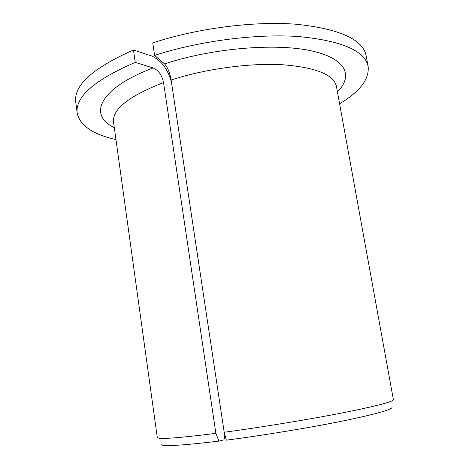 <?xml version="1.0" encoding="UTF-8"?>
<svg xmlns="http://www.w3.org/2000/svg" width="469" height="469" viewBox="0 0 469 469"><rect width="100%" height="100%" fill="white"/><g stroke="black" fill="none" stroke-linecap="round" stroke-linejoin="round"><path stroke-width="0.7" d="M171.466 82.315C167.761 68.89 161.055 60.073 151.352 55.87L133.454 50.031L135.236 62.395L153.134 67.941C158.475 70.262 161.946 75.146 163.552 82.591L215.881 433.362L218.935 441.106C178.795 445.89 159.495 446.822 161.043 443.914M224.452 433.18L224.792 435.431L223.977 439.84L218.935 441.106M339.591 103.766C359.875 91.643 369.396 79.214 368.153 66.487C364.923 50.769 341.813 40.797 298.823 36.564C256.514 33.534 199.091 40.932 154.594 55.412L164.537 63.907C167.539 67.085 169.731 72.449 171.115 79.994L224.2 432.26L226.345 440.156C263.83 435.285 311.369 427.423 344.574 420.64C378.219 413.582 393.966 409.021 391.82 406.951M135.236 62.395C94.433 80.011 75.081 96.913 77.192 113.088C79.988 125.569 92.915 134.404 115.966 139.586M133.454 50.031C92.798 68.017 73.563 85.387 75.743 102.148L77.192 113.088M368.153 66.487L366.107 55.635C362.772 39.355 339.62 28.902 296.66 24.277C254.386 20.888 197.091 28.204 152.742 42.925L154.594 55.412M215.881 433.362C177.481 438.175 157.947 439.541 157.279 437.466L113.551 122.145C112.173 109.265 128.84 96.081 163.552 82.591M171.115 79.994C204.971 68.955 248.951 62.928 281.922 64.699C315.631 67.319 333.805 74.565 336.443 86.443L393.385 399.647C393.303 401.71 376.138 406.16 341.895 412.996C308.203 419.579 261.344 427.259 224.2 432.26M153.134 67.941C98.484 88.571 88.084 115.339 114.307 127.638M337.434 91.901C353.591 75.691 346.403 58.174 310.173 50.599C274.195 42.972 211.331 48.377 164.537 63.907"/></g></svg>
